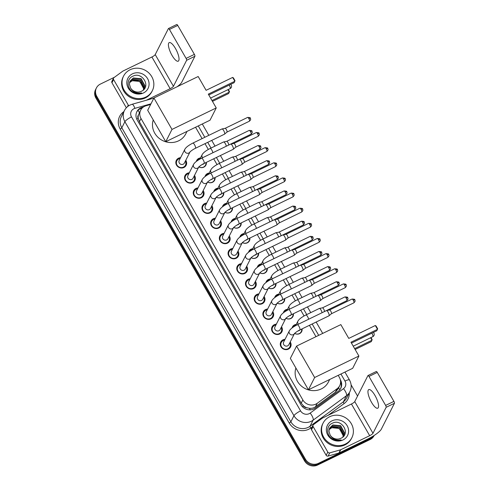 <?xml version="1.0" encoding="UTF-8"?>
<svg xmlns="http://www.w3.org/2000/svg" width="490" height="490" viewBox="0 0 490 490"><rect width="100%" height="100%" fill="white"/><g stroke="black" fill="none" stroke-linecap="round" stroke-linejoin="round"><path stroke-width="0.73" d="M292.077 327.933A5.163 4.796 -153.1 0 1 292.444 326.94A5.163 4.796 -153.1 0 1 294.533 324.901A5.163 4.796 -153.1 0 1 296.248 324.429M302.085 328.876A5.163 4.796 -153.1 0 1 301.65 331.608A5.163 4.796 -153.1 0 1 299.562 333.647A5.163 4.796 -153.1 0 1 294.619 333.408M283.373 312.798A5.163 4.796 -153.1 0 1 283.741 311.805A5.163 4.796 -153.1 0 1 285.829 309.766A5.163 4.796 -153.1 0 1 287.544 309.288M293.381 313.741A5.163 4.796 -153.1 0 1 292.947 316.473A5.163 4.796 -153.1 0 1 290.858 318.512A5.163 4.796 -153.1 0 1 285.915 318.273M274.67 297.663A5.163 4.796 -153.1 0 1 275.037 296.671A5.163 4.796 -153.1 0 1 277.126 294.631A5.163 4.796 -153.1 0 1 278.841 294.153M284.678 298.6A5.163 4.796 -153.1 0 1 284.243 301.338A5.163 4.796 -153.1 0 1 282.154 303.371A5.163 4.796 -153.1 0 1 277.211 303.139M265.966 282.522A5.163 4.796 -153.1 0 1 266.327 281.529A5.163 4.796 -153.1 0 1 268.422 279.49A5.163 4.796 -153.1 0 1 270.137 279.018M275.974 283.465A5.163 4.796 -153.1 0 1 275.539 286.197A5.163 4.796 -153.1 0 1 273.451 288.236A5.163 4.796 -153.1 0 1 268.508 287.998M257.262 267.387A5.163 4.796 -153.1 0 1 257.624 266.395A5.163 4.796 -153.1 0 1 259.718 264.355A5.163 4.796 -153.1 0 1 261.433 263.877M267.271 268.33A5.163 4.796 -153.1 0 1 266.836 271.062A5.163 4.796 -153.1 0 1 264.747 273.102A5.163 4.796 -153.1 0 1 259.804 272.863M248.559 252.252A5.163 4.796 -153.1 0 1 248.92 251.26A5.163 4.796 -153.1 0 1 251.015 249.22A5.163 4.796 -153.1 0 1 252.73 248.742M258.567 253.189A5.163 4.796 -153.1 0 1 258.132 255.927A5.163 4.796 -153.1 0 1 256.043 257.961A5.163 4.796 -153.1 0 1 251.101 257.728M239.855 237.111A5.163 4.796 -153.1 0 1 240.216 236.119A5.163 4.796 -153.1 0 1 242.311 234.085A5.163 4.796 -153.1 0 1 244.026 233.608M249.863 238.054A5.163 4.796 -153.1 0 1 249.428 240.786A5.163 4.796 -153.1 0 1 247.334 242.826A5.163 4.796 -153.1 0 1 242.397 242.587M231.151 221.976A5.163 4.796 -153.1 0 1 231.513 220.984A5.163 4.796 -153.1 0 1 233.608 218.944A5.163 4.796 -153.1 0 1 235.323 218.467M241.16 222.919A5.163 4.796 -153.1 0 1 240.725 225.651A5.163 4.796 -153.1 0 1 238.63 227.691A5.163 4.796 -153.1 0 1 233.693 227.452M222.448 206.841A5.163 4.796 -153.1 0 1 222.809 205.849A5.163 4.796 -153.1 0 1 224.898 203.809A5.163 4.796 -153.1 0 1 226.619 203.332M232.45 207.778A5.163 4.796 -153.1 0 1 232.021 210.516A5.163 4.796 -153.1 0 1 229.926 212.55A5.163 4.796 -153.1 0 1 224.984 212.317M213.744 191.7A5.163 4.796 -153.1 0 1 214.106 190.708A5.163 4.796 -153.1 0 1 216.194 188.675A5.163 4.796 -153.1 0 1 217.909 188.197M223.746 192.643A5.163 4.796 -153.1 0 1 223.318 195.375A5.163 4.796 -153.1 0 1 221.223 197.415A5.163 4.796 -153.1 0 1 216.28 197.176M205.041 176.565A5.163 4.796 -153.1 0 1 205.402 175.573A5.163 4.796 -153.1 0 1 207.49 173.534A5.163 4.796 -153.1 0 1 209.206 173.056M215.043 177.509A5.163 4.796 -153.1 0 1 214.614 180.24A5.163 4.796 -153.1 0 1 212.519 182.28A5.163 4.796 -153.1 0 1 207.576 182.041M196.337 161.431A5.163 4.796 -153.1 0 1 196.698 160.438A5.163 4.796 -153.1 0 1 198.787 158.399A5.163 4.796 -153.1 0 1 200.502 157.921M206.339 162.368A5.163 4.796 -153.1 0 1 205.91 165.106A5.163 4.796 -153.1 0 1 203.816 167.139A5.163 4.796 -153.1 0 1 198.873 166.906M290.239 341.922A5.494 5.102 -153.1 0 1 290.588 346.951A5.494 5.102 -153.1 0 1 288.365 349.119A5.494 5.102 -153.1 0 1 282.013 348.053A5.494 5.102 -153.1 0 1 280.788 341.989A5.494 5.102 -153.1 0 1 283.018 339.821A5.494 5.102 -153.1 0 1 285.058 339.294M281.536 326.787A5.494 5.102 -153.1 0 1 281.885 331.816A5.494 5.102 -153.1 0 1 279.661 333.984A5.494 5.102 -153.1 0 1 273.31 332.918A5.494 5.102 -153.1 0 1 272.085 326.848A5.494 5.102 -153.1 0 1 274.314 324.68A5.494 5.102 -153.1 0 1 276.354 324.16M272.826 311.646A5.494 5.102 -153.1 0 1 273.181 316.681A5.494 5.102 -153.1 0 1 270.958 318.849A5.494 5.102 -153.1 0 1 264.606 317.783A5.494 5.102 -153.1 0 1 263.381 311.714A5.494 5.102 -153.1 0 1 265.611 309.545A5.494 5.102 -153.1 0 1 267.65 309.025M264.122 296.511A5.494 5.102 -153.1 0 1 264.478 301.54A5.494 5.102 -153.1 0 1 262.254 303.708A5.494 5.102 -153.1 0 1 255.896 302.642A5.494 5.102 -153.1 0 1 254.678 296.579A5.494 5.102 -153.1 0 1 256.901 294.41A5.494 5.102 -153.1 0 1 258.947 293.89M255.419 281.376A5.494 5.102 -153.1 0 1 255.774 286.405A5.494 5.102 -153.1 0 1 253.55 288.573A5.494 5.102 -153.1 0 1 247.193 287.507A5.494 5.102 -153.1 0 1 245.974 281.438A5.494 5.102 -153.1 0 1 248.197 279.276A5.494 5.102 -153.1 0 1 250.243 278.749M246.715 266.242A5.494 5.102 -153.1 0 1 247.07 271.27A5.494 5.102 -153.1 0 1 244.847 273.438A5.494 5.102 -153.1 0 1 238.489 272.373A5.494 5.102 -153.1 0 1 237.27 266.303A5.494 5.102 -153.1 0 1 239.494 264.135A5.494 5.102 -153.1 0 1 241.533 263.614M238.011 251.101A5.494 5.102 -153.1 0 1 238.367 256.135A5.494 5.102 -153.1 0 1 236.137 258.297A5.494 5.102 -153.1 0 1 229.786 257.232A5.494 5.102 -153.1 0 1 228.567 251.168A5.494 5.102 -153.1 0 1 230.79 249A5.494 5.102 -153.1 0 1 232.83 248.479M229.308 235.966A5.494 5.102 -153.1 0 1 229.663 240.994A5.494 5.102 -153.1 0 1 227.434 243.163A5.494 5.102 -153.1 0 1 221.082 242.097A5.494 5.102 -153.1 0 1 219.863 236.033A5.494 5.102 -153.1 0 1 222.086 233.865A5.494 5.102 -153.1 0 1 224.126 233.338M220.604 220.831A5.494 5.102 -153.1 0 1 220.953 225.859A5.494 5.102 -153.1 0 1 218.73 228.028A5.494 5.102 -153.1 0 1 212.378 226.962A5.494 5.102 -153.1 0 1 211.159 220.892A5.494 5.102 -153.1 0 1 213.383 218.724A5.494 5.102 -153.1 0 1 215.422 218.203M211.9 205.69A5.494 5.102 -153.1 0 1 212.25 210.725A5.494 5.102 -153.1 0 1 210.026 212.887A5.494 5.102 -153.1 0 1 203.675 211.821A5.494 5.102 -153.1 0 1 202.456 205.757A5.494 5.102 -153.1 0 1 204.679 203.589A5.494 5.102 -153.1 0 1 206.719 203.068M203.197 190.555A5.494 5.102 -153.1 0 1 203.546 195.584A5.494 5.102 -153.1 0 1 201.323 197.752A5.494 5.102 -153.1 0 1 194.971 196.686A5.494 5.102 -153.1 0 1 193.752 190.622A5.494 5.102 -153.1 0 1 195.976 188.454A5.494 5.102 -153.1 0 1 198.015 187.927M194.493 175.42A5.494 5.102 -153.1 0 1 194.842 180.449A5.494 5.102 -153.1 0 1 192.619 182.617A5.494 5.102 -153.1 0 1 186.267 181.551A5.494 5.102 -153.1 0 1 185.049 175.481A5.494 5.102 -153.1 0 1 187.272 173.313A5.494 5.102 -153.1 0 1 189.311 172.792M185.79 160.279A5.494 5.102 -153.1 0 1 186.139 165.314A5.494 5.102 -153.1 0 1 183.915 167.482A5.494 5.102 -153.1 0 1 177.564 166.416A5.494 5.102 -153.1 0 1 176.345 160.346A5.494 5.102 -153.1 0 1 178.568 158.178A5.494 5.102 -153.1 0 1 180.608 157.657M150.651 104.462L146.118 105.742A9.678 8.985 26.9 0 0 144.605 106.318A9.678 8.985 26.9 0 0 140.685 110.14A9.678 8.985 26.9 0 0 141.022 118.543L302.845 399.956A9.678 8.985 26.9 0 0 317.22 403.301L337.132 388.705A9.678 8.985 26.9 0 0 339.686 385.71A9.678 8.985 26.9 0 0 339.349 377.306L338.216 375.334M306.679 407.68A9.678 8.985 -153.1 0 1 303.463 405.836L303.549 405.983A3.228 2.995 26.9 0 0 306.679 407.68L309.257 408.274C311.56 408.562 313.631 408.066 315.462 406.774L335.374 392.178L337.984 389.066L339.686 385.71M140.685 110.14L138.419 115.058A3.228 2.995 26.9 0 0 138.174 118.39A9.678 2.07 150.1 0 0 136.753 119.119M138.174 118.39L138.26 118.537A9.678 8.985 -153.1 0 1 138.419 115.058M138.26 118.537L139.393 121.753L301.215 403.172L303.463 405.836M315.983 336.673L309.447 325.305M304.063 315.946L300.744 310.164M295.36 300.811L292.034 295.029M286.656 285.67L283.33 279.894M277.953 270.535L274.627 264.753M269.249 255.4L265.923 249.618M260.545 240.259L257.219 234.483M251.842 225.124L248.516 219.342M243.138 209.989L239.812 204.208M234.434 194.849L231.109 189.073M225.725 179.714L222.405 173.932M217.021 164.579L213.701 158.797M208.317 149.438L204.998 143.662M202.094 138.615L195.559 127.247M373.729 435.726A9.678 8.985 -153.1 0 1 370.967 437.827L318.42 463.344L317.986 464.195A9.678 8.985 -153.1 0 1 304.976 460.03L96.334 97.179A9.678 8.985 -153.1 0 1 95.997 88.776A9.678 8.985 -153.1 0 0 96.334 97.179L304.976 460.03A9.678 8.985 -153.1 0 0 317.986 464.195L370.538 438.685L317.986 464.195L317.557 465.053A9.678 8.985 -153.1 0 1 304.547 460.882L95.899 98.037A9.678 8.985 -153.1 0 1 95.562 89.633L96.426 87.924A9.678 8.985 -153.1 0 1 100.346 84.102L114.525 77.218M374.103 435.488A9.678 8.985 -153.1 0 1 370.538 438.685A9.678 8.985 -153.1 0 0 374.103 435.488M374.158 435.457L374.023 435.72A9.678 8.985 -153.1 0 1 370.103 439.536L317.557 465.053M143.582 106.9L142.321 107.255A9.678 8.985 26.9 0 0 140.808 107.831A9.678 8.985 26.9 0 0 136.888 111.653A9.678 8.985 26.9 0 0 137.225 120.056L300.94 404.758A9.678 8.985 26.9 0 0 315.315 408.103L338.21 391.314A9.678 8.985 26.9 0 0 340.764 388.319A9.678 8.985 26.9 0 0 340.428 379.915L340.329 379.75M136.686 112.088A9.678 8.985 -153.1 0 1 140.379 108.688A9.678 8.985 -153.1 0 1 141.892 108.112L142.216 108.021M318.42 463.344A9.678 8.985 -153.1 0 1 305.411 459.173L96.763 96.328A9.678 8.985 -153.1 0 1 96.426 87.924M178.899 85.346L179.132 85.756M351.091 384.803L357.559 396.049M340.593 382.004A9.678 8.985 -153.1 0 1 340.532 388.741M145.806 97.063A16.133 14.982 -153.1 0 1 127.143 93.933A16.133 14.982 -153.1 0 1 123.56 76.109A16.133 14.982 -153.1 0 1 130.095 69.745A16.133 14.982 -153.1 0 1 148.758 72.875A16.133 14.982 -153.1 0 1 152.341 90.699A16.133 14.982 -153.1 0 1 145.806 97.063M152.341 90.699L151.906 91.55A16.133 14.982 -153.1 0 1 145.371 97.92A16.133 14.982 -153.1 0 1 126.714 94.79A16.133 14.982 -153.1 0 1 123.125 76.967L123.56 76.109M141.432 91.256C151.526 86.944 142.302 71.368 133.066 76.115C125.973 78.743 126.708 89.572 134.009 92.512C136.551 93.59 139.087 93.731 141.61 92.922C136.52 93.713 132.833 92.04 130.542 87.912A8.067 7.491 -153.1 0 0 141.334 91.305A8.067 7.491 -153.1 0 0 141.432 91.256M132.453 73.843A11.295 10.486 -153.1 0 1 147.631 78.706A11.295 10.486 -153.1 0 1 143.447 92.965A11.295 10.486 -153.1 0 1 128.27 88.102A11.295 10.486 -153.1 0 1 132.453 73.843M144.066 89.174L144.789 86.118L140.973 79.055L133.133 78.32L130.022 81.205M143.895 89.474L144.96 85.775L141.145 78.719L133.311 77.984L130.107 81.034L129.397 84.078L130.542 87.912M143.729 89.646L144.097 87.471L140.287 80.415L132.447 79.68L129.74 81.916M143.815 89.56L144.268 87.134L140.459 80.078L132.619 79.343L129.801 81.732M129.538 82.663L131.761 81.04C134.572 79.888 137.316 80.219 139.981 82.038A8.067 7.491 -153.1 0 1 143.374 89.982M143.411 89.958L143.582 88.488L139.766 81.432L131.933 80.697L129.581 82.473M175.457 48.479A10.327 3.136 -115.9 0 0 169.215 42.612A10.327 3.136 -115.9 0 0 171.99 55.321A10.327 3.136 -115.9 0 0 178.238 61.189A10.327 3.136 -115.9 0 0 175.457 48.479M127.437 106.734L128.27 105.087L113.576 79.539L111.953 82.749A1.611 1.501 -153.1 0 1 111.898 81.346L113.521 78.143A1.611 1.501 26.9 0 0 113.576 79.539M126.347 107.776L111.953 82.749M177.129 86.73A12.905 2.762 150.1 0 0 181.741 82.253L194.904 56.283L186.61 60.307L173.448 86.283A3.228 0.692 -29.9 0 1 170.14 88.69L146.357 100.236M176.682 24.586A1.611 0.49 64.1 0 1 176.761 24.5A1.611 0.49 64.1 0 1 177.735 25.419L169.442 29.443A1.611 0.49 -115.9 0 0 168.462 28.53A1.611 0.49 -115.9 0 0 168.382 28.616L155.22 54.586A3.228 0.692 -29.9 0 1 151.912 56.999L122.996 71.038A1.611 1.501 26.9 0 0 122.763 71.179L113.95 77.641A1.611 1.501 26.9 0 0 113.521 78.143M186.61 60.307A1.611 0.49 -115.9 0 0 186.096 58.408L194.389 54.378L177.735 25.419M194.389 54.378A1.611 0.49 64.1 0 1 194.904 56.283M186.096 58.408L169.442 29.443M128.27 105.087A1.611 1.501 26.9 0 0 128.864 105.693M345.34 444.063A16.133 14.982 -153.1 0 1 326.677 440.933A16.133 14.982 -153.1 0 1 323.094 423.109A16.133 14.982 -153.1 0 1 329.629 416.745A16.133 14.982 -153.1 0 1 348.292 419.875A16.133 14.982 -153.1 0 1 351.875 437.699A16.133 14.982 -153.1 0 1 345.34 444.063M351.875 437.699L351.44 438.55A16.133 14.982 -153.1 0 1 344.905 444.92A16.133 14.982 -153.1 0 1 326.242 441.79A16.133 14.982 -153.1 0 1 322.659 423.966L323.094 423.109M340.966 438.256C351.06 433.944 341.836 418.368 332.6 423.115C325.507 425.743 326.242 436.572 333.543 439.512C336.085 440.59 338.621 440.731 341.144 439.922C336.054 440.712 332.367 439.04 330.076 434.912A8.067 7.491 -153.1 0 0 340.869 438.305A8.067 7.491 -153.1 0 0 340.966 438.256M331.987 420.843A11.295 10.486 -153.1 0 1 347.165 425.706A11.295 10.486 -153.1 0 1 342.982 439.965A11.295 10.486 -153.1 0 1 327.804 435.102A11.295 10.486 -153.1 0 1 331.987 420.843M343.6 436.174L344.317 433.117L340.507 426.055L332.667 425.32L329.556 428.205M343.429 436.474L344.495 432.774L340.679 425.718L332.839 424.983L329.641 428.033L328.931 431.077L330.076 434.912M343.263 436.645L343.631 434.471L339.821 427.415L331.981 426.68L329.274 428.915M343.349 436.559L343.802 434.134L339.993 427.078L332.153 426.343L329.335 428.732M329.072 429.663L331.295 428.04C334.107 426.888 336.851 427.219 339.515 429.038A8.067 7.491 -153.1 0 1 342.908 436.982M342.939 436.958L343.116 435.488L339.301 428.432L331.467 427.697L329.115 429.473M187.027 131.387L185.79 133.825A17.744 16.476 -153.1 0 1 178.605 140.832A17.744 16.476 -153.1 0 1 159.017 138.217A17.744 16.476 -153.1 0 1 153.241 119.94M208.305 94.135L234.857 81.248L232.658 77.42L206.106 90.313L198.174 76.514L153.921 98L171.99 129.421L216.243 107.935L208.305 94.135M208.795 94.98L234.134 82.681L234.986 80.648L233.418 77.91L232.658 77.42M216.243 107.935L210.014 120.228L165.761 141.714L147.692 110.293L153.921 98M171.99 129.421L165.761 141.714M228.322 89.48L229.485 91.508L228.628 93.541L212.47 101.381M227.948 89.658L229.357 92.108L211.986 100.536M329.69 379.474L328.453 381.918A17.744 16.476 -153.1 0 1 321.262 388.925A17.744 16.476 -153.1 0 1 301.675 386.304A17.744 16.476 -153.1 0 1 295.899 368.027M350.963 342.228L377.514 329.335L375.316 325.513L348.764 338.406L340.832 324.607L296.579 346.093L314.647 377.514L358.901 356.028L350.963 342.228M351.452 343.074L376.792 330.768L377.649 328.735L376.075 326.003L375.316 325.513M358.901 356.028L352.671 368.321L308.418 389.801L290.35 358.38L296.579 346.093M314.647 377.514L308.418 389.801M370.979 337.567L372.143 339.595L371.285 341.628L355.134 349.474M370.605 337.751L372.014 340.195L354.644 348.629M180.167 158.521A4.839 4.496 26.9 0 0 178.776 158.944A4.839 4.496 26.9 0 0 176.817 160.855A4.839 4.496 26.9 0 0 177.888 166.202A4.839 4.496 26.9 0 0 183.487 167.139A4.839 4.496 26.9 0 0 185.453 165.228A4.839 4.496 26.9 0 0 185.349 161.149M184.871 149.248A2.903 2.695 26.9 0 0 188.877 153.015A2.903 2.695 26.9 0 0 190.01 151.949C189.158 152.678 191.731 150.044 195.345 148.347A2.903 0.882 64.1 0 0 194.653 144.93A2.903 0.882 64.1 0 0 194.561 144.771A2.903 0.882 64.1 0 0 192.809 143.123C188.589 145.297 185.943 147.337 184.871 149.248L179.193 160.444A2.903 2.695 26.9 0 0 183.199 164.217A2.903 2.695 26.9 0 0 184.375 163.072L190.016 151.943M192.809 143.123L221.958 128.968A2.903 0.882 64.1 0 1 222.025 128.95A2.903 0.882 64.1 0 1 223.71 130.622A2.903 0.882 64.1 0 1 224.641 134.04A2.903 0.882 64.1 0 1 224.555 134.156A2.903 0.882 64.1 0 1 224.494 134.193L195.345 148.347M225.075 128.349A2.095 0.637 64.1 0 1 225.124 128.337A2.095 0.637 64.1 0 1 226.343 129.544A2.095 0.637 64.1 0 1 227.011 132.012A2.095 0.637 64.1 0 1 226.95 132.098A2.095 0.637 64.1 0 1 226.907 132.129M188.871 173.662A4.839 4.496 26.9 0 0 187.48 174.079A4.839 4.496 26.9 0 0 185.52 175.99A4.839 4.496 26.9 0 0 186.598 181.337A4.839 4.496 26.9 0 0 192.196 182.28A4.839 4.496 26.9 0 0 194.156 180.369A4.839 4.496 26.9 0 0 194.052 176.284M187.897 175.585A2.903 2.695 26.9 0 0 191.902 179.358A2.903 2.695 26.9 0 0 193.078 178.207L198.72 167.078A2.903 2.695 26.9 0 1 193.771 167.053A2.903 2.695 26.9 0 1 193.575 164.383L187.897 175.585M204.048 163.482A2.903 0.882 64.1 0 0 203.356 160.065A2.903 0.882 64.1 0 0 203.264 159.911A2.903 0.882 64.1 0 0 201.513 158.258L230.661 144.109A2.903 0.882 64.1 0 1 230.729 144.085A2.903 0.882 64.1 0 1 232.419 145.757A2.903 0.882 64.1 0 1 233.344 149.181A2.903 0.882 64.1 0 1 233.258 149.291A2.903 0.882 64.1 0 1 233.197 149.334L204.048 163.482C200.435 165.179 197.862 167.813 198.701 167.102L198.756 167.01M256.288 132.557C258.487 132.606 259.394 132.888 259.026 133.403A2.095 0.447 150.1 0 0 257.562 133.752A2.095 0.637 64.1 0 0 256.288 132.557L233.804 143.478A2.095 0.637 64.1 0 1 233.828 143.472A2.095 0.637 64.1 0 1 235.047 144.679A2.095 0.637 64.1 0 1 235.715 147.153A2.095 0.637 64.1 0 1 235.653 147.233A2.095 0.637 64.1 0 1 235.61 147.263M197.574 188.797A4.839 4.496 26.9 0 0 196.184 189.22A4.839 4.496 26.9 0 0 194.224 191.131A4.839 4.496 26.9 0 0 195.302 196.478A4.839 4.496 26.9 0 0 200.9 197.415A4.839 4.496 26.9 0 0 202.86 195.504A4.839 4.496 26.9 0 0 202.756 191.425M196.6 190.72A2.903 2.695 26.9 0 0 200.606 194.493A2.903 2.695 26.9 0 0 201.782 193.348L207.423 182.219A2.903 2.695 26.9 0 1 202.474 182.194A2.903 2.695 26.9 0 1 202.278 179.518L196.6 190.72M212.752 178.623A2.903 0.882 64.1 0 0 212.06 175.206A2.903 0.882 64.1 0 0 211.968 175.046A2.903 0.882 64.1 0 0 210.216 173.399L239.365 159.244A2.903 0.882 64.1 0 1 239.432 159.219A2.903 0.882 64.1 0 1 241.123 160.892A2.903 0.882 64.1 0 1 242.048 164.315A2.903 0.882 64.1 0 1 241.962 164.432A2.903 0.882 64.1 0 1 241.901 164.469L212.752 178.623C209.138 180.314 206.566 182.948 207.405 182.237L207.46 182.145M242.483 158.625A2.095 0.637 64.1 0 1 242.532 158.607A2.095 0.637 64.1 0 1 243.751 159.82A2.095 0.637 64.1 0 1 244.418 162.288A2.095 0.637 64.1 0 1 244.357 162.374A2.095 0.637 64.1 0 1 244.314 162.398M206.278 203.932A4.839 4.496 26.9 0 0 204.887 204.355A4.839 4.496 26.9 0 0 202.927 206.266A4.839 4.496 26.9 0 0 204.005 211.613A4.839 4.496 26.9 0 0 209.604 212.55A4.839 4.496 26.9 0 0 211.564 210.639A4.839 4.496 26.9 0 0 211.46 206.56M205.304 205.855A2.903 2.695 26.9 0 0 209.31 209.628A2.903 2.695 26.9 0 0 210.486 208.483L216.127 197.354A2.903 2.695 26.9 0 1 211.178 197.329A2.903 2.695 26.9 0 1 210.982 194.659L205.304 205.855M221.456 193.758A2.903 0.882 64.1 0 0 220.763 190.341A2.903 0.882 64.1 0 0 220.672 190.181A2.903 0.882 64.1 0 0 218.92 188.534L248.069 174.379A2.903 0.882 64.1 0 1 248.136 174.36A2.903 0.882 64.1 0 1 249.827 176.032A2.903 0.882 64.1 0 1 250.751 179.45A2.903 0.882 64.1 0 1 250.666 179.567A2.903 0.882 64.1 0 1 250.604 179.603L221.456 193.758C217.842 195.455 215.269 198.089 216.108 197.378L216.164 197.28M251.186 173.76A2.095 0.637 64.1 0 1 251.235 173.748A2.095 0.637 64.1 0 1 252.454 174.954A2.095 0.637 64.1 0 1 253.122 177.423A2.095 0.637 64.1 0 1 253.061 177.509A2.095 0.637 64.1 0 1 253.018 177.539M214.981 219.073A4.839 4.496 26.9 0 0 213.591 219.489A4.839 4.496 26.9 0 0 211.631 221.4A4.839 4.496 26.9 0 0 212.709 226.748A4.839 4.496 26.9 0 0 218.307 227.691A4.839 4.496 26.9 0 0 220.267 225.78A4.839 4.496 26.9 0 0 220.163 221.694M219.685 209.793A2.903 2.695 26.9 0 0 223.691 213.567A2.903 2.695 26.9 0 0 224.824 212.495C223.973 213.224 226.552 210.59 230.159 208.893A2.903 0.882 64.1 0 0 229.467 205.475A2.903 0.882 64.1 0 0 229.381 205.322A2.903 0.882 64.1 0 0 227.623 203.668C223.403 205.843 220.757 207.882 219.685 209.793L214.007 220.996A2.903 2.695 26.9 0 0 218.013 224.763A2.903 2.695 26.9 0 0 219.189 223.618L224.83 212.489M227.623 203.668L256.772 189.52A2.903 0.882 64.1 0 1 256.84 189.495A2.903 0.882 64.1 0 1 258.53 191.167A2.903 0.882 64.1 0 1 259.455 194.591A2.903 0.882 64.1 0 1 259.369 194.702A2.903 0.882 64.1 0 1 259.308 194.744L230.159 208.893M259.89 188.901A2.095 0.637 64.1 0 1 259.939 188.883A2.095 0.637 64.1 0 1 261.158 190.089A2.095 0.637 64.1 0 1 261.825 192.564A2.095 0.637 64.1 0 1 261.764 192.643A2.095 0.637 64.1 0 1 261.721 192.674M223.691 234.208A4.839 4.496 26.9 0 0 222.295 234.63A4.839 4.496 26.9 0 0 220.335 236.541A4.839 4.496 26.9 0 0 221.413 241.889A4.839 4.496 26.9 0 0 227.011 242.826A4.839 4.496 26.9 0 0 228.971 240.915A4.839 4.496 26.9 0 0 228.867 236.835M228.389 224.928A2.903 2.695 26.9 0 0 232.395 228.701A2.903 2.695 26.9 0 0 233.528 227.63C232.677 228.358 235.255 225.725 238.863 224.034A2.903 0.882 64.1 0 0 238.171 220.616A2.903 0.882 64.1 0 0 238.085 220.457A2.903 0.882 64.1 0 0 236.327 218.81C232.107 220.984 229.461 223.024 228.389 224.928L222.711 236.131A2.903 2.695 26.9 0 0 226.717 239.904A2.903 2.695 26.9 0 0 227.893 238.759L233.534 227.623M236.327 218.81L265.476 204.655A2.903 0.882 64.1 0 1 265.543 204.63A2.903 0.882 64.1 0 1 267.234 206.302A2.903 0.882 64.1 0 1 268.159 209.726A2.903 0.882 64.1 0 1 268.073 209.836A2.903 0.882 64.1 0 1 268.012 209.879L238.863 224.034M268.594 204.036A2.095 0.637 64.1 0 1 268.643 204.018A2.095 0.637 64.1 0 1 269.861 205.23A2.095 0.637 64.1 0 1 270.535 207.699A2.095 0.637 64.1 0 1 270.468 207.785A2.095 0.637 64.1 0 1 270.425 207.809M232.395 249.343A4.839 4.496 26.9 0 0 230.998 249.765A4.839 4.496 26.9 0 0 229.038 251.676A4.839 4.496 26.9 0 0 230.116 257.023A4.839 4.496 26.9 0 0 235.715 257.961A4.839 4.496 26.9 0 0 237.675 256.05A4.839 4.496 26.9 0 0 237.57 251.97M231.415 251.266A2.903 2.695 26.9 0 0 235.421 255.039A2.903 2.695 26.9 0 0 236.596 253.894L242.238 242.764A2.903 2.695 26.9 0 1 237.289 242.74A2.903 2.695 26.9 0 1 237.093 240.069L231.415 251.266M247.566 239.169A2.903 0.882 64.1 0 0 246.874 235.751A2.903 0.882 64.1 0 0 246.789 235.592A2.903 0.882 64.1 0 0 245.031 233.944L274.18 219.79A2.903 0.882 64.1 0 1 274.247 219.771A2.903 0.882 64.1 0 1 275.937 221.443A2.903 0.882 64.1 0 1 276.862 224.861A2.903 0.882 64.1 0 1 276.776 224.977A2.903 0.882 64.1 0 1 276.715 225.014L247.566 239.169C243.959 240.866 241.386 243.499 242.219 242.789L242.274 242.691M277.297 219.171A2.095 0.637 64.1 0 1 277.346 219.159A2.095 0.637 64.1 0 1 278.565 220.365A2.095 0.637 64.1 0 1 279.239 222.834A2.095 0.637 64.1 0 1 279.171 222.919A2.095 0.637 64.1 0 1 279.129 222.944M241.098 264.484A4.839 4.496 26.9 0 0 239.702 264.9A4.839 4.496 26.9 0 0 237.742 266.811A4.839 4.496 26.9 0 0 238.82 272.158A4.839 4.496 26.9 0 0 244.418 273.102A4.839 4.496 26.9 0 0 246.378 271.19A4.839 4.496 26.9 0 0 246.274 267.105M240.118 266.407A2.903 2.695 26.9 0 0 244.124 270.174A2.903 2.695 26.9 0 0 245.3 269.028L250.941 257.899A2.903 2.695 26.9 0 1 245.992 257.875A2.903 2.695 26.9 0 1 245.796 255.204L240.118 266.407M256.27 254.304A2.903 0.882 64.1 0 0 255.578 250.886A2.903 0.882 64.1 0 0 255.492 250.733A2.903 0.882 64.1 0 0 253.734 249.079L282.883 234.924A2.903 0.882 64.1 0 1 282.951 234.906A2.903 0.882 64.1 0 1 284.641 236.578A2.903 0.882 64.1 0 1 285.566 239.996A2.903 0.882 64.1 0 1 285.48 240.112A2.903 0.882 64.1 0 1 285.419 240.149L256.27 254.304C252.662 256 250.09 258.634 250.923 257.924L250.978 257.832M286.001 234.312A2.095 0.637 64.1 0 1 286.05 234.293A2.095 0.637 64.1 0 1 287.269 235.5A2.095 0.637 64.1 0 1 287.942 237.975A2.095 0.637 64.1 0 1 287.875 238.054A2.095 0.637 64.1 0 1 287.832 238.085L310.348 227.152C312.553 224.984 311.156 224.781 311.248 224.218A2.095 0.447 150.1 0 0 309.784 224.573A2.095 0.637 64.1 0 1 310.348 227.152M249.802 279.618A4.839 4.496 26.9 0 0 248.412 280.041A4.839 4.496 26.9 0 0 246.446 281.946A4.839 4.496 26.9 0 0 247.524 287.293A4.839 4.496 26.9 0 0 253.122 288.236A4.839 4.496 26.9 0 0 255.082 286.325A4.839 4.496 26.9 0 0 254.984 282.24M254.5 270.339A2.903 2.695 26.9 0 0 258.506 274.112A2.903 2.695 26.9 0 0 259.639 273.04C258.793 273.769 261.366 271.135 264.974 269.445A2.903 0.882 64.1 0 0 264.282 266.027A2.903 0.882 64.1 0 0 264.196 265.868A2.903 0.882 64.1 0 0 262.438 264.22C258.218 266.389 255.578 268.434 254.5 270.339L248.828 281.542A2.903 2.695 26.9 0 0 252.828 285.315A2.903 2.695 26.9 0 0 254.004 284.169L259.645 273.034M262.438 264.22L291.587 250.065A2.903 0.882 64.1 0 1 291.654 250.041A2.903 0.882 64.1 0 1 293.345 251.713A2.903 0.882 64.1 0 1 294.269 255.137A2.903 0.882 64.1 0 1 294.184 255.247A2.903 0.882 64.1 0 1 294.129 255.29L264.974 269.445M294.704 249.447A2.095 0.637 64.1 0 1 294.753 249.428A2.095 0.637 64.1 0 1 295.972 250.641A2.095 0.637 64.1 0 1 296.646 253.11A2.095 0.637 64.1 0 1 296.585 253.195A2.095 0.637 64.1 0 1 296.542 253.22M258.506 294.753A4.839 4.496 26.9 0 0 257.115 295.176A4.839 4.496 26.9 0 0 255.155 297.087A4.839 4.496 26.9 0 0 256.227 302.434A4.839 4.496 26.9 0 0 261.825 303.371A4.839 4.496 26.9 0 0 263.785 301.46A4.839 4.496 26.9 0 0 263.687 297.381M257.532 296.677A2.903 2.695 26.9 0 0 261.531 300.45A2.903 2.695 26.9 0 0 262.707 299.304L268.349 288.175A2.903 2.695 26.9 0 1 263.4 288.151A2.903 2.695 26.9 0 1 263.204 285.48L257.532 296.677M273.677 284.58A2.903 0.882 64.1 0 0 272.985 281.162A2.903 0.882 64.1 0 0 272.899 281.003A2.903 0.882 64.1 0 0 271.142 279.355L300.29 265.2A2.903 0.882 64.1 0 1 300.358 265.176A2.903 0.882 64.1 0 1 302.048 266.854A2.903 0.882 64.1 0 1 302.973 270.272A2.903 0.882 64.1 0 1 302.887 270.388A2.903 0.882 64.1 0 1 302.832 270.425L273.677 284.58C270.07 286.27 267.497 288.904 268.33 288.2L268.385 288.102M303.414 264.582A2.095 0.637 64.1 0 1 303.457 264.569A2.095 0.637 64.1 0 1 304.682 265.776A2.095 0.637 64.1 0 1 305.35 268.244A2.095 0.637 64.1 0 1 305.288 268.33A2.095 0.637 64.1 0 1 305.246 268.355M267.209 309.888A4.839 4.496 26.9 0 0 265.819 310.311A4.839 4.496 26.9 0 0 263.859 312.222A4.839 4.496 26.9 0 0 264.931 317.569A4.839 4.496 26.9 0 0 270.529 318.506A4.839 4.496 26.9 0 0 272.489 316.601A4.839 4.496 26.9 0 0 272.391 312.516M266.235 311.818A2.903 2.695 26.9 0 0 270.235 315.585A2.903 2.695 26.9 0 0 271.411 314.439L277.052 303.31A2.903 2.695 26.9 0 1 272.103 303.286A2.903 2.695 26.9 0 1 271.907 300.615L266.235 311.818M282.381 299.715A2.903 0.882 64.1 0 0 281.689 296.297A2.903 0.882 64.1 0 0 281.603 296.144A2.903 0.882 64.1 0 0 279.845 294.49L309 280.335A2.903 0.882 64.1 0 1 309.061 280.317A2.903 0.882 64.1 0 1 310.752 281.989A2.903 0.882 64.1 0 1 311.677 285.407A2.903 0.882 64.1 0 1 311.591 285.523A2.903 0.882 64.1 0 1 311.536 285.56L282.381 299.715C278.773 301.411 276.201 304.045 277.034 303.335L277.089 303.237M312.118 279.723A2.095 0.637 64.1 0 1 312.161 279.704A2.095 0.637 64.1 0 1 313.386 280.911A2.095 0.637 64.1 0 1 314.053 283.385A2.095 0.637 64.1 0 1 313.992 283.465A2.095 0.637 64.1 0 1 313.949 283.496M275.913 325.029A4.839 4.496 26.9 0 0 274.523 325.452A4.839 4.496 26.9 0 0 272.562 327.357A4.839 4.496 26.9 0 0 273.634 332.704A4.839 4.496 26.9 0 0 279.233 333.647A4.839 4.496 26.9 0 0 281.193 331.736A4.839 4.496 26.9 0 0 281.095 327.651M274.939 326.952A2.903 2.695 26.9 0 0 278.939 330.726A2.903 2.695 26.9 0 0 280.121 329.58L285.756 318.445A2.903 2.695 26.9 0 1 280.807 318.427A2.903 2.695 26.9 0 1 280.617 315.75L274.939 326.952M291.091 314.856A2.903 0.882 64.1 0 0 290.392 311.432A2.903 0.882 64.1 0 0 290.307 311.279A2.903 0.882 64.1 0 0 288.549 309.631L317.704 295.476A2.903 0.882 64.1 0 1 317.771 295.452A2.903 0.882 64.1 0 1 319.455 297.124A2.903 0.882 64.1 0 1 320.387 300.548A2.903 0.882 64.1 0 1 320.295 300.658A2.903 0.882 64.1 0 1 320.24 300.701L291.091 314.856C287.477 316.546 284.904 319.18 285.737 318.469L285.793 318.377M344.599 285.119A2.095 0.637 64.1 0 0 343.331 283.924L320.84 294.845A2.095 0.637 64.1 0 1 320.87 294.839A2.095 0.637 64.1 0 1 322.089 296.052A2.095 0.637 64.1 0 1 322.757 298.52A2.095 0.637 64.1 0 1 322.696 298.6A2.095 0.637 64.1 0 1 322.653 298.631L345.162 287.697C347.373 285.529 345.977 285.333 346.069 284.77A2.095 0.447 150.1 0 0 344.599 285.119A2.095 0.637 64.1 0 1 345.162 287.697M284.617 340.164A4.839 4.496 26.9 0 0 283.226 340.587A4.839 4.496 26.9 0 0 281.266 342.498A4.839 4.496 26.9 0 0 282.338 347.845A4.839 4.496 26.9 0 0 287.936 348.782A4.839 4.496 26.9 0 0 289.896 346.871A4.839 4.496 26.9 0 0 289.798 342.792M289.321 330.885A2.903 2.695 26.9 0 0 293.32 334.658A2.903 2.695 26.9 0 0 294.459 333.592C293.608 334.315 296.18 331.681 299.794 329.99A2.903 0.882 64.1 0 0 299.096 326.573A2.903 0.882 64.1 0 0 299.01 326.413A2.903 0.882 64.1 0 0 297.252 324.766C293.038 326.94 290.392 328.98 289.321 330.885L283.643 342.087A2.903 2.695 26.9 0 0 287.648 345.86A2.903 2.695 26.9 0 0 288.824 344.715L294.496 333.512M297.252 324.766L326.407 310.611A2.903 0.882 64.1 0 1 326.475 310.587A2.903 0.882 64.1 0 1 328.159 312.265A2.903 0.882 64.1 0 1 329.09 315.683A2.903 0.882 64.1 0 1 328.998 315.799A2.903 0.882 64.1 0 1 328.943 315.836L299.794 329.99M329.525 309.992A2.095 0.637 64.1 0 1 329.574 309.98A2.095 0.637 64.1 0 1 330.793 311.187A2.095 0.637 64.1 0 1 331.461 313.655A2.095 0.637 64.1 0 1 331.399 313.741A2.095 0.637 64.1 0 1 331.356 313.765M200.226 158.466A4.839 4.496 26.9 0 0 198.836 158.882A4.839 4.496 26.9 0 0 196.876 160.793A4.839 4.496 26.9 0 0 196.723 161.137M198.916 166.857A4.839 4.496 26.9 0 0 203.552 167.084A4.839 4.496 26.9 0 0 205.512 165.173A4.839 4.496 26.9 0 0 205.91 162.576M202.284 164.432A2.903 2.695 26.9 0 0 204.177 163.421M212.85 152.751A2.903 0.882 64.1 0 0 211.962 150.301A2.903 0.882 64.1 0 0 211.87 150.142A2.903 0.882 64.1 0 0 210.118 148.495L223.556 141.965A2.903 0.882 64.1 0 1 223.624 141.947A2.903 0.882 64.1 0 1 225.314 143.619A2.903 0.882 64.1 0 1 226.294 146.228M226.674 141.353A2.095 0.637 64.1 0 1 226.723 141.334A2.095 0.637 64.1 0 1 227.942 142.541A2.095 0.637 64.1 0 1 228.61 145.016A2.095 0.637 64.1 0 1 228.548 145.095A2.095 0.637 64.1 0 1 228.505 145.126M208.936 173.601A4.839 4.496 26.9 0 0 207.54 174.024A4.839 4.496 26.9 0 0 205.579 175.935A4.839 4.496 26.9 0 0 205.426 176.271M207.619 181.998A4.839 4.496 26.9 0 0 212.256 182.219A4.839 4.496 26.9 0 0 214.216 180.308A4.839 4.496 26.9 0 0 214.614 177.717M210.988 179.567A2.903 2.695 26.9 0 0 212.881 178.556M221.554 167.892A2.903 0.882 64.1 0 0 220.665 165.436A2.903 0.882 64.1 0 0 220.574 165.283A2.903 0.882 64.1 0 0 218.822 163.629L232.26 157.106A2.903 0.882 64.1 0 1 232.327 157.082A2.903 0.882 64.1 0 1 234.018 158.754A2.903 0.882 64.1 0 1 234.998 161.363M235.378 156.488A2.095 0.637 64.1 0 1 235.427 156.469A2.095 0.637 64.1 0 1 236.646 157.682A2.095 0.637 64.1 0 1 237.313 160.15A2.095 0.637 64.1 0 1 237.252 160.23A2.095 0.637 64.1 0 1 237.209 160.261L259.725 149.328C261.93 147.159 260.533 146.963 260.625 146.4A2.095 0.447 150.1 0 0 259.161 146.749A2.095 0.637 64.1 0 1 259.725 149.328M217.64 188.736A4.839 4.496 26.9 0 0 216.243 189.158A4.839 4.496 26.9 0 0 214.283 191.069A4.839 4.496 26.9 0 0 214.13 191.412M216.323 197.133A4.839 4.496 26.9 0 0 220.959 197.354A4.839 4.496 26.9 0 0 222.919 195.443A4.839 4.496 26.9 0 0 223.324 192.852M219.692 194.702A2.903 2.695 26.9 0 0 221.584 193.697M230.257 183.027A2.903 0.882 64.1 0 0 229.369 180.571A2.903 0.882 64.1 0 0 229.277 180.418A2.903 0.882 64.1 0 0 227.525 178.77L240.964 172.241A2.903 0.882 64.1 0 1 241.031 172.217A2.903 0.882 64.1 0 1 242.721 173.889A2.903 0.882 64.1 0 1 243.702 176.498M244.081 171.623A2.095 0.637 64.1 0 1 244.13 171.61A2.095 0.637 64.1 0 1 245.349 172.817A2.095 0.637 64.1 0 1 246.023 175.285A2.095 0.637 64.1 0 1 245.956 175.371A2.095 0.637 64.1 0 1 245.913 175.396M226.343 203.877A4.839 4.496 26.9 0 0 224.947 204.293A4.839 4.496 26.9 0 0 222.987 206.204A4.839 4.496 26.9 0 0 222.834 206.547M225.032 212.268A4.839 4.496 26.9 0 0 229.663 212.495A4.839 4.496 26.9 0 0 231.623 210.584A4.839 4.496 26.9 0 0 232.027 207.987M228.395 209.836A2.903 2.695 26.9 0 0 230.288 208.832M238.967 198.162A2.903 0.882 64.1 0 0 238.073 195.712A2.903 0.882 64.1 0 0 237.981 195.553A2.903 0.882 64.1 0 0 236.229 193.905L249.667 187.376A2.903 0.882 64.1 0 1 249.735 187.358A2.903 0.882 64.1 0 1 251.425 189.03A2.903 0.882 64.1 0 1 252.405 191.639M252.785 186.764A2.095 0.637 64.1 0 1 252.834 186.745A2.095 0.637 64.1 0 1 254.053 187.952A2.095 0.637 64.1 0 1 254.727 190.426A2.095 0.637 64.1 0 1 254.659 190.506A2.095 0.637 64.1 0 1 254.616 190.537M235.047 219.012A4.839 4.496 26.9 0 0 233.657 219.434A4.839 4.496 26.9 0 0 231.69 221.345A4.839 4.496 26.9 0 0 231.537 221.682M233.736 227.409A4.839 4.496 26.9 0 0 238.367 227.63A4.839 4.496 26.9 0 0 240.327 225.719A4.839 4.496 26.9 0 0 240.731 223.128M237.099 224.977A2.903 2.695 26.9 0 0 238.991 223.967M247.671 213.303A2.903 0.882 64.1 0 0 246.776 210.847A2.903 0.882 64.1 0 0 246.691 210.694A2.903 0.882 64.1 0 0 244.933 209.04L258.371 202.517A2.903 0.882 64.1 0 1 258.438 202.493A2.903 0.882 64.1 0 1 260.129 204.165A2.903 0.882 64.1 0 1 261.109 206.774M261.489 201.898A2.095 0.637 64.1 0 1 261.538 201.88A2.095 0.637 64.1 0 1 262.756 203.087A2.095 0.637 64.1 0 1 263.43 205.561A2.095 0.637 64.1 0 1 263.363 205.641A2.095 0.637 64.1 0 1 263.326 205.671M243.751 234.147A4.839 4.496 26.9 0 0 242.36 234.569A4.839 4.496 26.9 0 0 240.4 236.48A4.839 4.496 26.9 0 0 240.241 236.817M242.44 242.544A4.839 4.496 26.9 0 0 247.07 242.764A4.839 4.496 26.9 0 0 249.03 240.853A4.839 4.496 26.9 0 0 249.435 238.263M245.802 240.112A2.903 2.695 26.9 0 0 247.695 239.108M256.374 228.438A2.903 0.882 64.1 0 0 255.48 225.982A2.903 0.882 64.1 0 0 255.394 225.829A2.903 0.882 64.1 0 0 253.636 224.175L267.075 217.652A2.903 0.882 64.1 0 1 267.142 217.627A2.903 0.882 64.1 0 1 268.832 219.3A2.903 0.882 64.1 0 1 269.812 221.909M270.192 217.033A2.095 0.637 64.1 0 1 270.241 217.021A2.095 0.637 64.1 0 1 271.466 218.228A2.095 0.637 64.1 0 1 272.134 220.696A2.095 0.637 64.1 0 1 272.072 220.782A2.095 0.637 64.1 0 1 272.03 220.806L294.539 209.879C296.75 207.705 295.348 207.509 295.439 206.945A2.095 0.447 150.1 0 0 293.976 207.295A2.095 0.637 64.1 0 1 294.539 209.879M252.454 249.288A4.839 4.496 26.9 0 0 251.064 249.704A4.839 4.496 26.9 0 0 249.104 251.615A4.839 4.496 26.9 0 0 248.951 251.958M251.143 257.679A4.839 4.496 26.9 0 0 255.774 257.905A4.839 4.496 26.9 0 0 257.734 255.994A4.839 4.496 26.9 0 0 258.138 253.397M254.506 255.247A2.903 2.695 26.9 0 0 256.399 254.243M265.078 243.573A2.903 0.882 64.1 0 0 264.184 241.123A2.903 0.882 64.1 0 0 264.098 240.964A2.903 0.882 64.1 0 0 262.34 239.316L275.778 232.787A2.903 0.882 64.1 0 1 275.846 232.768A2.903 0.882 64.1 0 1 277.536 234.441A2.903 0.882 64.1 0 1 278.516 237.05M278.902 232.174A2.095 0.637 64.1 0 1 278.945 232.156A2.095 0.637 64.1 0 1 280.17 233.363A2.095 0.637 64.1 0 1 280.837 235.837A2.095 0.637 64.1 0 1 280.776 235.917A2.095 0.637 64.1 0 1 280.733 235.947L303.243 225.014C305.454 222.84 304.057 222.644 304.143 222.08A2.095 0.447 150.1 0 0 302.679 222.436A2.095 0.637 64.1 0 1 303.243 225.014M261.158 264.422A4.839 4.496 26.9 0 0 259.767 264.845A4.839 4.496 26.9 0 0 257.807 266.756A4.839 4.496 26.9 0 0 257.654 267.093M259.847 272.82A4.839 4.496 26.9 0 0 264.478 273.04A4.839 4.496 26.9 0 0 266.438 271.129A4.839 4.496 26.9 0 0 266.842 268.538M263.21 270.388A2.903 2.695 26.9 0 0 265.102 269.378M273.781 258.708A2.903 0.882 64.1 0 0 272.887 256.258A2.903 0.882 64.1 0 0 272.801 256.105A2.903 0.882 64.1 0 0 271.043 254.451L284.488 247.928A2.903 0.882 64.1 0 1 284.555 247.903A2.903 0.882 64.1 0 1 286.24 249.575A2.903 0.882 64.1 0 1 287.22 252.185M287.606 247.309A2.095 0.637 64.1 0 1 287.654 247.291A2.095 0.637 64.1 0 1 288.873 248.497A2.095 0.637 64.1 0 1 289.541 250.972A2.095 0.637 64.1 0 1 289.48 251.052A2.095 0.637 64.1 0 1 289.437 251.082M269.861 279.557A4.839 4.496 26.9 0 0 268.471 279.98A4.839 4.496 26.9 0 0 266.511 281.891A4.839 4.496 26.9 0 0 266.358 282.228M268.551 287.955A4.839 4.496 26.9 0 0 273.181 288.175A4.839 4.496 26.9 0 0 275.141 286.264A4.839 4.496 26.9 0 0 275.545 283.673M271.913 285.523A2.903 2.695 26.9 0 0 273.806 284.519M282.485 273.849A2.903 0.882 64.1 0 0 281.591 271.393A2.903 0.882 64.1 0 0 281.505 271.24A2.903 0.882 64.1 0 0 279.747 269.586L293.192 263.063A2.903 0.882 64.1 0 1 293.259 263.038A2.903 0.882 64.1 0 1 294.943 264.71A2.903 0.882 64.1 0 1 295.923 267.32M296.309 262.444A2.095 0.637 64.1 0 1 296.358 262.432A2.095 0.637 64.1 0 1 297.577 263.638A2.095 0.637 64.1 0 1 298.245 266.107A2.095 0.637 64.1 0 1 298.183 266.193A2.095 0.637 64.1 0 1 298.141 266.217M278.565 294.698A4.839 4.496 26.9 0 0 277.175 295.115A4.839 4.496 26.9 0 0 275.215 297.026A4.839 4.496 26.9 0 0 275.062 297.369M277.254 303.089A4.839 4.496 26.9 0 0 281.885 303.316A4.839 4.496 26.9 0 0 283.845 301.405A4.839 4.496 26.9 0 0 284.249 298.808M280.617 300.658A2.903 2.695 26.9 0 0 282.51 299.653M291.189 288.984A2.903 0.882 64.1 0 0 290.294 286.534A2.903 0.882 64.1 0 0 290.209 286.374A2.903 0.882 64.1 0 0 288.451 284.727L301.895 278.197A2.903 0.882 64.1 0 1 301.963 278.179A2.903 0.882 64.1 0 1 303.647 279.851A2.903 0.882 64.1 0 1 304.627 282.461M327.522 266.652C329.715 266.701 330.627 266.983 330.26 267.491A2.095 0.447 150.1 0 0 328.79 267.846A2.095 0.637 64.1 0 0 327.522 266.652L305.031 277.573A2.095 0.637 64.1 0 1 305.062 277.567A2.095 0.637 64.1 0 1 306.281 278.773A2.095 0.637 64.1 0 1 306.948 281.242A2.095 0.637 64.1 0 1 306.887 281.327A2.095 0.637 64.1 0 1 306.844 281.358M287.269 309.833A4.839 4.496 26.9 0 0 285.878 310.256A4.839 4.496 26.9 0 0 283.918 312.167A4.839 4.496 26.9 0 0 283.765 312.504M285.958 318.231A4.839 4.496 26.9 0 0 290.588 318.451A4.839 4.496 26.9 0 0 292.555 316.54A4.839 4.496 26.9 0 0 292.953 313.949M289.327 315.799A2.903 2.695 26.9 0 0 291.213 314.788M299.892 304.118A2.903 0.882 64.1 0 0 298.998 301.668A2.903 0.882 64.1 0 0 298.912 301.515A2.903 0.882 64.1 0 0 297.154 299.862L310.599 293.339A2.903 0.882 64.1 0 1 310.666 293.314A2.903 0.882 64.1 0 1 312.351 294.986A2.903 0.882 64.1 0 1 313.337 297.595M313.716 292.72A2.095 0.637 64.1 0 1 313.765 292.702A2.095 0.637 64.1 0 1 314.984 293.908A2.095 0.637 64.1 0 1 315.652 296.383A2.095 0.637 64.1 0 1 315.591 296.462A2.095 0.637 64.1 0 1 315.548 296.493L338.057 285.56C340.268 283.392 338.872 283.196 338.964 282.632A2.095 0.447 150.1 0 0 337.494 282.981A2.095 0.637 64.1 0 1 338.057 285.56M295.972 324.968A4.839 4.496 26.9 0 0 294.582 325.391A4.839 4.496 26.9 0 0 292.622 327.302A4.839 4.496 26.9 0 0 292.469 327.639M294.661 333.365A4.839 4.496 26.9 0 0 299.298 333.586A4.839 4.496 26.9 0 0 301.258 331.675A4.839 4.496 26.9 0 0 301.656 329.084M298.03 330.934A2.903 2.695 26.9 0 0 299.917 329.929M308.596 319.26A2.903 0.882 64.1 0 0 307.702 316.803A2.903 0.882 64.1 0 0 307.616 316.65A2.903 0.882 64.1 0 0 305.858 314.997L319.302 308.473A2.903 0.882 64.1 0 1 319.37 308.449A2.903 0.882 64.1 0 1 321.06 310.121A2.903 0.882 64.1 0 1 322.04 312.73M322.42 307.855A2.095 0.637 64.1 0 1 322.469 307.843A2.095 0.637 64.1 0 1 323.688 309.049A2.095 0.637 64.1 0 1 324.356 311.518A2.095 0.637 64.1 0 1 324.294 311.603A2.095 0.637 64.1 0 1 324.251 311.628M374.991 395.479A10.327 3.136 -115.9 0 0 368.75 389.611A10.327 3.136 -115.9 0 0 371.524 402.321A10.327 3.136 -115.9 0 0 377.772 408.188A10.327 3.136 -115.9 0 0 374.991 395.479M327.804 452.086A1.611 1.501 26.9 0 0 329.721 452.882L340.501 449.826A1.611 1.501 26.9 0 0 340.752 449.734L339.129 452.938A1.611 1.501 -153.1 0 1 338.878 453.036L328.092 456.086A1.611 1.501 -153.1 0 1 326.175 455.296L327.804 452.086L313.11 426.539L311.487 429.748A1.611 1.501 -153.1 0 1 311.432 428.346L313.055 425.142A1.611 1.501 26.9 0 0 313.11 426.539M326.175 455.296L311.487 429.748M339.129 452.938L368.045 438.899A12.905 2.762 150.1 0 0 381.275 429.252L394.438 403.282L386.145 407.306L372.982 433.283A3.228 0.692 -29.9 0 1 369.674 435.69L340.752 449.734M376.216 371.585A1.611 0.49 64.1 0 1 376.296 371.5A1.611 0.49 64.1 0 1 377.269 372.418L368.976 376.443A1.611 0.49 -115.9 0 0 367.996 375.53A1.611 0.49 -115.9 0 0 367.916 375.616L354.754 401.586A3.228 0.692 -29.9 0 1 351.446 403.999L322.53 418.037A1.611 1.501 26.9 0 0 322.298 418.178L313.478 424.64A1.611 1.501 26.9 0 0 313.055 425.142M386.145 407.306A1.611 0.49 -115.9 0 0 385.63 405.408L393.923 401.377L377.269 372.418M393.923 401.377A1.611 0.49 64.1 0 1 394.438 403.282M385.63 405.408L368.976 376.443M310.342 409.848A9.678 3.252 -126.2 0 0 309.257 408.274M139.344 112.78A9.678 2.536 -105.8 0 0 138.113 110.262M339.852 389.734A9.678 3.252 -126.2 0 0 338.627 387.798M303.549 405.983A9.678 2.07 150.1 0 0 302.312 406.608M139.393 121.753L141.022 118.543M335.374 392.178L337.132 388.705M315.462 406.774L317.22 403.301M301.215 403.172L302.845 399.956M304.547 460.882L305.411 459.173M95.899 98.037L96.763 96.328M370.103 439.536L370.967 437.827M150.981 103.806L134.909 108.351A6.456 5.99 26.9 0 0 133.899 108.737A6.456 5.99 26.9 0 0 131.51 116.89L300.566 410.877A6.456 5.99 26.9 0 0 309.239 413.658A6.456 5.99 26.9 0 0 310.152 413.107L343.502 388.662A6.456 5.99 26.9 0 0 344.978 381.061L340.93 374.017M343.502 388.662A6.456 2.168 -126.2 0 1 346.473 395.712L313.122 420.163A12.905 11.98 -153.1 0 1 311.297 421.259A12.905 11.98 -153.1 0 1 293.951 415.704L124.895 121.71A12.905 11.98 -153.1 0 1 124.448 110.501L121.361 116.596A12.905 11.98 26.9 0 0 121.808 127.804L290.864 421.798A12.905 11.98 26.9 0 0 308.21 427.354A12.905 11.98 26.9 0 0 310.035 426.257L343.386 401.806A12.905 11.98 26.9 0 0 346.785 397.807L349.872 391.718A12.905 11.98 -153.1 0 1 346.473 395.712L343.386 401.806A1.611 0.545 53.8 0 0 344.127 403.57L328.043 415.361M312.081 427.066L310.783 428.015A14.522 13.481 -153.1 0 1 289.21 422.999L120.154 129.011A1.611 0.343 150.1 0 0 121.808 127.804L124.895 121.71A6.456 1.384 -29.9 0 1 131.51 116.89M310.783 428.015A1.611 0.545 53.8 0 1 310.035 426.257L313.122 420.163A6.456 2.168 -126.2 0 0 310.152 413.107M120.154 129.011A14.522 13.481 -153.1 0 1 123.884 111.622M349.309 392.833A14.522 13.481 -153.1 0 1 344.127 403.57M300.566 410.877A6.456 1.384 -29.9 0 0 293.951 415.704L290.864 421.798A1.611 0.343 150.1 0 1 289.21 422.999M318.696 335.356L312.161 323.988M306.746 314.568L303.451 308.847M298.043 299.433L294.747 293.712M289.333 284.298L286.044 278.577M280.629 269.157L277.34 263.436M271.925 254.022L268.636 248.301M263.222 238.887L259.933 233.167M254.518 223.746L251.229 218.025M245.815 208.611L242.525 202.891M237.111 193.477L233.822 187.756M228.407 178.336L225.118 172.615M219.704 163.201L216.415 157.48M211 148.066L207.711 142.345M204.808 137.298L198.272 125.93M344.978 381.061A6.456 1.384 -29.9 0 1 349.486 379.983L344.942 372.069M134.909 108.351A6.456 1.69 -105.8 0 0 132.067 104.284L153.866 98.116M141.892 108.112L142.321 107.255M173.448 86.283L155.22 54.586M170.14 88.69L151.912 56.999M210.578 98.092L230.11 88.61A2.579 0.784 -115.9 0 0 230.239 88.47A2.579 0.784 -115.9 0 0 229.418 85.431A2.579 0.784 -115.9 0 0 229.198 85.076M353.241 346.179L372.768 336.697A2.579 0.784 -115.9 0 0 372.896 336.563A2.579 0.784 -115.9 0 0 372.075 333.519A2.579 0.784 -115.9 0 0 371.855 333.163M249.422 121.195C251.627 119.021 250.231 118.825 250.323 118.262C250.69 117.753 249.778 117.471 247.585 117.422A2.095 0.637 64.1 0 1 248.853 118.617A2.095 0.637 64.1 0 1 249.422 121.195L226.931 132.116M250.323 118.262A2.095 0.447 150.1 0 0 248.853 118.617M257.562 133.752A2.095 0.637 64.1 0 1 258.126 136.33L235.635 147.251M266.829 151.471C269.035 149.297 267.638 149.101 267.73 148.537C268.097 148.029 267.191 147.747 264.998 147.698A2.095 0.637 64.1 0 1 266.266 148.887A2.095 0.637 64.1 0 1 266.829 151.471L244.339 162.386M267.73 148.537A2.095 0.447 150.1 0 0 266.266 148.887M275.533 166.606C277.738 164.432 276.342 164.236 276.434 163.672C276.801 163.164 275.894 162.882 273.702 162.833A2.095 0.637 64.1 0 1 274.97 164.021A2.095 0.637 64.1 0 1 275.533 166.606L253.042 177.527M276.434 163.672A2.095 0.447 150.1 0 0 274.97 164.021M284.237 181.741C286.442 179.573 285.045 179.371 285.137 178.813C285.511 178.299 284.598 178.017 282.405 177.968A2.095 0.637 64.1 0 1 283.673 179.162A2.095 0.637 64.1 0 1 284.237 181.741L261.746 192.662M285.137 178.813A2.095 0.447 150.1 0 0 283.673 179.162M292.94 196.882C295.145 194.708 293.749 194.512 293.841 193.948C294.214 193.44 293.302 193.158 291.109 193.109A2.095 0.637 64.1 0 1 292.377 194.297A2.095 0.637 64.1 0 1 292.94 196.882L270.449 207.797M293.841 193.948A2.095 0.447 150.1 0 0 292.377 194.297M301.644 212.017C303.849 209.843 302.453 209.647 302.544 209.083C302.918 208.575 302.005 208.293 299.813 208.244A2.095 0.637 64.1 0 1 301.081 209.432A2.095 0.637 64.1 0 1 301.644 212.017L279.153 222.938M302.544 209.083A2.095 0.447 150.1 0 0 301.081 209.432M311.248 224.218C311.622 223.71 310.709 223.428 308.516 223.379A2.095 0.637 64.1 0 1 309.784 224.573M319.051 242.293C321.262 240.118 319.86 239.922 319.952 239.359C320.325 238.851 319.413 238.569 317.22 238.514A2.095 0.637 64.1 0 1 318.488 239.708A2.095 0.637 64.1 0 1 319.051 242.293L296.56 253.208L294.184 255.247M319.952 239.359A2.095 0.447 150.1 0 0 318.488 239.708M327.755 257.428C329.966 255.253 328.563 255.057 328.655 254.494C329.029 253.985 328.116 253.704 325.924 253.655A2.095 0.637 64.1 0 1 327.191 254.843A2.095 0.637 64.1 0 1 327.755 257.428L305.264 268.349M328.655 254.494A2.095 0.447 150.1 0 0 327.191 254.843M336.459 272.562C338.67 270.394 337.273 270.192 337.365 269.629C337.733 269.12 336.82 268.839 334.627 268.79A2.095 0.637 64.1 0 1 335.895 269.984A2.095 0.637 64.1 0 1 336.459 272.562L313.968 283.483M337.365 269.629A2.095 0.447 150.1 0 0 335.895 269.984M353.866 302.838C356.077 300.664 354.68 300.468 354.772 299.905C355.14 299.396 354.227 299.114 352.034 299.065A2.095 0.637 64.1 0 1 353.302 300.254A2.095 0.637 64.1 0 1 353.866 302.838L331.381 313.759L328.998 315.799M354.772 299.905A2.095 0.447 150.1 0 0 353.302 300.254M251.021 134.193C253.226 132.024 251.829 131.822 251.921 131.259C252.295 130.75 251.382 130.469 249.19 130.42A2.095 0.637 64.1 0 1 250.457 131.614A2.095 0.637 64.1 0 1 251.021 134.193L228.53 145.114M251.921 131.259A2.095 0.447 150.1 0 0 250.457 131.614M199.908 159.097L202.18 154.62A2.903 2.695 26.9 0 0 202.689 157.688M260.625 146.4C260.999 145.885 260.086 145.61 257.893 145.554A2.095 0.637 64.1 0 1 259.161 146.749M208.611 174.232L210.884 169.754A2.903 2.695 26.9 0 0 211.392 172.823M268.428 164.469C270.633 162.294 269.237 162.098 269.329 161.535C269.702 161.026 268.79 160.745 266.597 160.696A2.095 0.637 64.1 0 1 267.865 161.884A2.095 0.637 64.1 0 1 268.428 164.469L245.937 175.389M269.329 161.535A2.095 0.447 150.1 0 0 267.865 161.884M217.315 189.373L219.587 184.889A2.903 2.695 26.9 0 0 220.096 187.964M277.132 179.603C279.337 177.435 277.94 177.233 278.032 176.669C278.406 176.161 277.493 175.879 275.3 175.83A2.095 0.637 64.1 0 1 276.568 177.025A2.095 0.637 64.1 0 1 277.132 179.603L254.567 190.586M278.032 176.669A2.095 0.447 150.1 0 0 276.568 177.025M226.019 204.508L228.291 200.024A2.903 2.695 26.9 0 0 228.799 203.099M285.835 194.738C288.046 192.57 286.644 192.374 286.736 191.811C287.109 191.296 286.197 191.02 284.004 190.965A2.095 0.637 64.1 0 1 285.272 192.16A2.095 0.637 64.1 0 1 285.835 194.738L263.344 205.659M286.736 191.811A2.095 0.447 150.1 0 0 285.272 192.16M234.722 219.643L236.995 215.165A2.903 2.695 26.9 0 0 237.503 218.234M295.439 206.945C295.813 206.437 294.9 206.155 292.708 206.106A2.095 0.637 64.1 0 1 293.976 207.295M243.426 234.784L245.698 230.3A2.903 2.695 26.9 0 0 246.207 233.375M304.143 222.08C304.517 221.572 303.604 221.29 301.411 221.241A2.095 0.637 64.1 0 1 302.679 222.436M252.136 249.918L254.402 245.435A2.903 2.695 26.9 0 0 254.91 248.51M311.946 240.149C314.157 237.981 312.761 237.785 312.853 237.221C313.22 236.707 312.308 236.431 310.115 236.376A2.095 0.637 64.1 0 1 311.383 237.57A2.095 0.637 64.1 0 1 311.946 240.149L289.382 251.137M312.853 237.221A2.095 0.447 150.1 0 0 311.383 237.57M260.839 265.053L263.106 260.576A2.903 2.695 26.9 0 0 263.614 263.644M320.65 255.29C322.861 253.116 321.465 252.92 321.556 252.356C321.924 251.848 321.011 251.566 318.819 251.517A2.095 0.637 64.1 0 1 320.086 252.705A2.095 0.637 64.1 0 1 320.65 255.29L298.165 266.205M321.556 252.356A2.095 0.447 150.1 0 0 320.086 252.705M269.543 280.194L271.809 275.711A2.903 2.695 26.9 0 0 272.318 278.786M278.247 295.329L280.513 290.846A2.903 2.695 26.9 0 0 281.027 293.92M328.79 267.846A2.095 0.637 64.1 0 1 329.354 270.425L306.869 281.346M338.964 282.632C339.331 282.118 338.418 281.836 336.226 281.787A2.095 0.637 64.1 0 1 337.494 282.981M286.95 310.464L289.223 305.987A2.903 2.695 26.9 0 0 289.731 309.055M346.767 300.701C348.972 298.526 347.575 298.33 347.667 297.767C348.035 297.259 347.128 296.977 344.929 296.928A2.095 0.637 64.1 0 1 346.197 298.116A2.095 0.637 64.1 0 1 346.767 300.701L324.196 311.683M347.667 297.767A2.095 0.447 150.1 0 0 346.197 298.116M295.654 325.599L297.926 321.122A2.903 2.695 26.9 0 0 298.435 324.19M372.982 433.283L354.754 401.586M369.674 435.69L351.446 403.999M338.878 453.036L340.501 449.826M329.721 452.882L328.092 456.086M132.067 104.284L129.997 105.068C127.547 106.281 125.697 108.094 124.448 110.501M349.872 391.718C351.722 387.774 351.593 383.86 349.486 379.983M322.708 333.408L316.166 322.04M310.758 312.62L307.463 306.899M302.048 297.485L298.759 291.764M293.345 282.35L290.055 276.63M284.641 267.209L281.352 261.489M275.937 252.074L272.648 246.354M267.234 236.94L263.945 231.219M258.53 221.799L255.241 216.078M249.827 206.664L246.537 200.943M241.123 191.529L237.834 185.808M232.419 176.388L229.13 170.667M223.716 161.253L220.427 155.532M215.012 146.118L211.723 140.397M208.82 135.35L202.284 123.982M176.761 24.5L168.462 28.53M230.11 88.61A2.579 2.579 0 0 0 230.692 84.347M372.768 336.697A2.579 2.579 0 0 0 373.349 332.441M176.817 160.855L175.837 162.79M226.95 132.098L224.555 134.156M185.453 165.228L184.467 167.164M225.124 128.337L222.025 128.95M247.585 117.422L225.1 128.343M185.52 175.99L184.54 177.925M235.653 147.233L233.258 149.291M194.156 180.369L193.17 182.305M201.513 158.258C197.292 160.432 194.646 162.472 193.575 164.383M233.828 143.472L230.729 144.085M258.126 136.33C260.331 134.162 258.934 133.966 259.026 133.403M194.224 191.131L193.244 193.066M244.357 162.374L241.962 164.432M202.86 195.504L201.88 197.439M210.216 173.399C205.996 175.573 203.35 177.613 202.278 179.518M264.998 147.698L242.507 158.613L239.432 159.219M202.927 206.266L201.947 208.201M253.061 177.509L250.666 179.567M211.564 210.639L210.584 212.574M218.92 188.534C214.7 190.708 212.054 192.748 210.982 194.659M251.235 173.748L248.136 174.36M273.702 162.833L251.211 173.754M211.631 221.4L210.651 223.336M261.764 192.643L259.369 194.702M220.267 225.78L219.287 227.715M259.939 188.883L256.84 189.495M282.405 177.968L259.914 188.889M220.335 236.541L219.355 238.477M270.468 207.785L268.073 209.836M228.971 240.915L227.991 242.85M268.643 204.018L265.543 204.63M291.109 193.109L268.618 204.024M229.038 251.676L228.058 253.612M279.171 222.919L276.776 224.977M237.675 256.05L236.695 257.985M245.031 233.944C240.811 236.119 238.165 238.158 237.093 240.069M277.346 219.159L274.247 219.771M299.813 208.244L277.322 219.165M237.742 266.811L236.762 268.747M287.875 238.054L285.48 240.112M246.378 271.19L245.398 273.126M253.734 249.079C249.514 251.254 246.868 253.293 245.796 255.204M286.05 234.293L282.951 234.906M308.516 223.379L286.025 234.3M246.446 281.946L245.466 283.888M255.082 286.325L254.102 288.261M294.753 249.428L291.654 250.041M317.22 238.514L294.729 249.435M255.155 297.087L254.169 299.023M305.288 268.33L302.887 270.388M263.785 301.46L262.805 303.396M271.142 279.355C266.928 281.529 264.282 283.569 263.204 285.48M303.457 264.569L300.358 265.176M325.924 253.655L303.433 264.576M263.859 312.222L262.873 314.157M313.992 283.465L311.591 285.523M272.489 316.601L271.509 318.537M279.845 294.49C275.631 296.664 272.985 298.704 271.907 300.615M312.161 279.704L309.061 280.317M334.627 268.79L312.136 279.71M343.331 283.924C345.524 283.98 346.436 284.255 346.069 284.77M272.562 327.357L271.576 329.292M322.696 298.6L320.295 300.658M281.193 331.736L280.213 333.672M288.549 309.631C284.335 311.799 281.689 313.845 280.617 315.75M320.87 294.839L317.771 295.452M281.266 342.498L280.286 344.433M289.896 346.871L288.916 348.807M329.574 309.98L326.475 310.587M352.034 299.065L329.543 309.986M196.876 160.793L196.692 161.155M210.118 148.495C205.898 150.669 203.252 152.709 202.18 154.62M205.512 165.173L204.863 166.447M226.723 141.334L223.624 141.947M249.19 130.42L226.699 141.34M205.579 175.935L205.396 176.296M218.822 163.629C214.602 165.804 211.956 167.843 210.884 169.754M214.216 180.308L213.567 181.582M257.893 145.554L235.402 156.475L232.327 157.082M214.283 191.069L214.099 191.431M227.525 178.77C223.305 180.939 220.659 182.984 219.587 184.889M222.919 195.443L222.276 196.717M244.13 171.61L241.031 172.217M266.597 160.696L244.106 171.61M222.987 206.204L222.803 206.566M236.229 193.905C232.009 196.08 229.363 198.119 228.291 200.024M231.623 210.584L230.98 211.858M252.834 186.745L249.735 187.358M275.3 175.83L252.809 186.751M231.69 221.345L231.507 221.707M244.933 209.04C240.713 211.214 238.067 213.254 236.995 215.165M240.327 225.719L239.684 226.993M261.538 201.88L258.438 202.493M284.004 190.965L261.513 201.886M240.4 236.48L240.216 236.842M253.636 224.175C249.416 226.349 246.77 228.395 245.698 230.3M249.03 240.853L248.387 242.127M270.241 217.021L267.142 217.627M292.708 206.106L270.217 217.021M249.104 251.615L248.92 251.976M262.34 239.316C258.12 241.49 255.474 243.53 254.402 245.435M257.734 255.994L257.091 257.268M301.411 221.241L278.92 232.162L275.846 232.768M257.807 266.756L257.624 267.117M271.043 254.451C266.823 256.625 264.177 258.665 263.106 260.576M266.438 271.129L265.794 272.403M287.654 247.291L284.555 247.903M310.115 236.376L287.624 247.297M266.511 281.891L266.327 282.252M279.747 269.586C275.527 271.76 272.887 273.806 271.809 275.711M275.141 286.264L274.498 287.538M296.358 262.432L293.259 263.038M318.819 251.517L296.328 262.432M275.215 297.026L275.031 297.387M288.451 284.727C284.237 286.901 281.591 288.941 280.513 290.846M283.845 301.405L283.202 302.679M305.062 277.567L301.963 278.179M329.354 270.425C331.565 268.25 330.168 268.055 330.26 267.491M283.918 312.167L283.735 312.528M297.154 299.862C292.94 302.036 290.294 304.076 289.223 305.987M292.555 316.54L291.905 317.814M336.226 281.787L313.741 292.708L310.666 293.314M292.622 327.302L292.438 327.663M305.858 314.997C301.644 317.171 298.998 319.217 297.926 321.122M301.258 331.675L300.609 332.949M322.469 307.843L319.37 308.449M344.929 296.928L322.445 307.843M376.296 371.5L367.996 375.53"/></g></svg>
